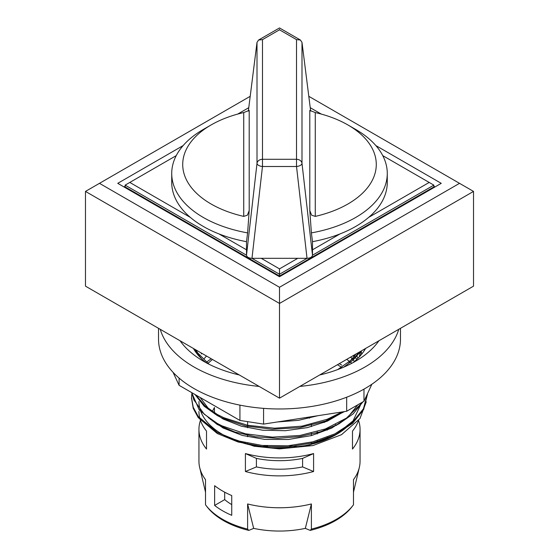 <?xml version="1.0" encoding="UTF-8"?>
<svg xmlns="http://www.w3.org/2000/svg" width="559" height="559" viewBox="0 0 559 559"><rect width="100%" height="100%" fill="white"/><g stroke="black" fill="none" stroke-linecap="round" stroke-linejoin="round"><path stroke-width="0.84" d="M371.875 384.229L363.972 401.257L346.671 411.249L263.568 424.106L239.93 420.445L179.097 385.326L173.059 372.322M378.918 340.773A107.223 61.909 180 0 1 319.671 374.977M239.329 374.977A107.223 61.909 180 0 1 203.679 361.352A107.223 61.909 180 0 1 180.082 340.773M365.607 348.46A90.733 52.385 180 0 1 353.015 362.644M205.985 362.644A90.733 52.385 180 0 1 193.393 348.46M158.525 328.329L158.525 339.131A120.975 69.84 0 0 0 193.959 388.519A120.975 69.84 0 0 0 325.792 403.661A120.975 69.84 0 0 0 400.475 339.131L400.475 328.329M259.166 386.43A120.975 69.84 180 0 1 193.959 366.97A120.975 69.84 180 0 1 160.244 329.321M398.756 329.321A120.975 69.84 180 0 1 299.834 386.43M364.098 350.877L365.013 348.795M239.93 420.445L239.93 405.135M263.568 424.106L263.568 408.363M179.097 385.326L179.097 378.087M346.671 411.249L346.671 397.218M363.972 401.257L363.972 389.127M195.895 395.024L205.342 406.183L217.29 414.457L223.684 417.664L247.532 425.266L274.539 428.208L302.028 426.147L327.294 419.236L342.143 411.948M191.814 392.67L193.798 399.804L204.203 414.135L217.29 423.436L222.035 425.874L245.534 433.819L272.38 437.138L299.931 435.468L325.471 428.921L346.468 418.097L360.862 404.031L361.911 402.452M356.894 359.283L355.461 357.76M354.909 357.208L353.225 355.608M191.884 393.124L191.52 397.617L193.211 407.245L198.221 416.497L217.29 432.414L237.917 440.841L262.094 445.446L287.759 445.809L312.712 441.855L334.834 433.889L352.24 422.555L363.434 408.783L367.48 393.697M351.786 363.308L350.528 362.253M349.843 361.701L346.727 359.36M341.71 365.069L339.278 363.657M366.25 401.823L359.968 418.572L341.5 434.692L312.984 445.551L279.486 448.884L309.211 445.139L334.904 435.391L353.05 420.892L361.198 403.542L353.05 420.892L334.904 435.391L309.211 445.139L279.486 448.884L254.024 446.201L223.859 435.699M337.713 369.569L354.12 357.984L359.556 351.953M195.699 349.787L197.648 352.855L208.968 364.209M194.839 349.291L196.88 352.834L201.792 358.99M343.792 367.123L352.953 360.171L360.939 351.15L359.151 357.026L360.939 351.15M473.522 191.416L473.522 286.152L279.5 398.169L85.478 286.152L85.478 191.416L279.5 303.439L473.522 191.416L459.526 183.338L279.5 287.27L99.474 183.338L250.201 96.316M298.01 446.802A66.535 38.417 0 0 0 289.213 445.698M267.67 445.9A66.535 38.417 0 0 0 260.99 446.802M191.527 398.176L193.211 408.356L198.221 417.601L217.29 433.518L238.029 441.98L262.339 446.578L288.123 446.893L313.166 442.847L335.316 434.762L352.652 423.296L363.692 409.398L367.48 394.235M211.169 358.724L207.186 361.68M191.667 392.586L199.221 409.922L217.29 424.54L234.927 432.051L255.421 436.754L277.46 438.312L299.638 436.614L320.517 431.744L338.761 423.988L353.204 413.821L362.91 401.872M195 394.507L204.203 406.26L217.29 415.561L222.035 417.999L245.534 425.944L272.38 429.263L299.931 427.593L325.471 421.046L344.463 411.592M293.782 419.432L306.025 417.538M198.941 411.417A80.559 46.509 0 0 0 206.516 431.101L206.516 449.059A80.559 46.509 180 0 1 198.941 429.375L198.941 461.252A80.559 46.509 0 0 0 199.689 467.555A80.559 46.509 0 0 0 205.523 479.664L205.523 504.812A80.559 46.509 0 0 0 205.964 505.385A80.559 46.509 0 0 0 247.609 529.107L247.609 503.959A80.559 46.509 0 0 0 311.391 503.959L311.391 529.107A80.559 46.509 0 0 0 353.036 505.385A80.559 46.509 0 0 0 353.477 504.812L353.477 479.664A80.559 46.509 0 0 0 359.311 467.555A80.559 46.509 0 0 0 360.059 461.252L360.059 429.375A80.559 46.509 180 0 1 352.484 449.059L352.484 431.101A80.559 46.509 0 0 0 358.494 420.543M205.964 505.385L207.123 506.88A79.287 45.775 0 0 0 248.811 530.4L247.609 529.107M312.495 443.965A80.559 46.509 0 0 0 311.391 443.685L311.391 442.183M343.45 429.822A80.559 46.509 0 0 0 342.919 429.431M336.721 425.371A80.559 46.509 0 0 0 336.462 425.224A80.559 46.509 0 0 0 335.414 424.63M198.941 401.537A80.559 46.509 0 0 0 257.657 446.306A80.559 46.509 0 0 0 348.215 425.811M327.867 420.913A80.559 46.509 0 0 0 327.26 420.654L327.26 421.179M327.26 428.229L327.26 430.157M327.26 437.208L327.26 438.99M311.391 435.608L311.391 433.204M311.391 426.629L311.391 424.225M309.588 418.111A80.559 46.509 0 0 0 306.577 417.447M247.609 421.633L247.609 427.775M247.609 434.266L247.609 436.754M247.609 443.245L247.609 443.685A80.559 46.509 0 0 0 246.505 443.965M214.628 485.687A80.559 46.509 0 0 0 231.74 495.56L231.74 515.321A80.559 46.509 180 0 1 214.628 505.441L214.628 485.687M358.564 420.452A80.559 46.509 180 0 1 360.059 429.375M245.408 453.559A80.559 46.509 0 0 0 313.592 453.559L313.592 471.516A80.559 46.509 180 0 1 245.408 471.516L245.408 453.559L256.406 458.387A69.009 39.843 180 0 0 302.594 458.387L313.592 453.559M198.941 429.375A80.559 46.509 180 0 1 200.457 420.396M224.683 492.193L224.683 499.634A66.535 38.417 0 0 0 231.74 504.609M317.212 442.637L317.212 440.632M317.212 433.924L317.212 431.653M243.731 216.396A96.777 55.872 180 0 1 211.064 124.971A96.777 55.872 180 0 1 243.731 112.562L243.731 216.396L247.42 215.166L249.202 210.484L247.609 232.893A107.775 62.224 0 0 1 171.725 173.458L171.725 182.437A107.775 62.224 180 0 0 190.312 217.374L129.8 182.437L176.246 155.626M249.202 210.484L249.202 110.389L243.731 112.562M211.064 124.971L203.287 129.457A107.775 62.224 0 0 0 171.725 173.458M309.798 210.484L311.391 232.893A107.775 62.224 0 0 0 387.275 173.458A107.775 62.224 0 0 0 355.713 129.457L347.936 124.971A96.777 55.872 180 0 1 315.269 216.396L315.269 112.562L309.798 110.389L309.798 210.484L311.58 215.166L315.269 216.396M315.269 112.562A96.777 55.872 180 0 1 347.936 124.971M262.478 39.633L279.5 29.809L296.522 39.633L296.522 166.498L307.024 258.314C310.343 258.125 312.167 257.07 312.495 255.156L301.993 163.34A5.499 4.493 180 0 0 296.522 159.294L262.478 159.294L262.478 39.633L258.593 40.017L257.007 42.372L257.007 163.34A5.499 2.697 6.5 0 0 262.478 166.498L262.478 159.294A5.499 4.493 180 0 0 257.007 163.34L246.505 255.156L246.505 241.677A107.775 62.224 180 0 1 218.988 233.928A107.775 62.224 180 0 1 190.312 217.374M246.505 241.677L247.609 232.893M311.391 232.893L312.495 241.677L312.495 255.156M387.275 173.458L387.275 182.437A107.775 62.224 180 0 1 368.688 217.374A107.775 62.224 180 0 1 340.012 233.928A107.775 62.224 180 0 1 312.495 241.677M279.5 29.809L279.5 29.382M246.505 255.156C246.833 257.07 248.657 258.125 251.976 258.314L262.478 166.498L296.522 166.498A5.499 2.697 -6.5 0 0 301.993 163.34L301.993 42.372L300.407 40.017L296.522 39.633M307.024 258.314L251.976 258.314M248.343 111.066L257.007 42.372M310.657 111.059L301.993 42.372M246.505 249.817L218.988 233.928M382.754 155.626L429.2 182.437L368.688 217.374M340.012 233.928L312.495 249.817M297.779 258.314L279.5 268.865L261.221 258.314M312.495 255.204L433.861 185.134L433.861 186.93L279.5 276.048L279.5 274.252L307.108 258.314M279.5 276.048L125.139 186.93L125.139 185.134L246.505 255.204M429.2 182.437L433.861 185.134M279.5 268.865L279.5 274.252L251.892 258.314M129.8 182.437L125.139 185.134M123.972 186.93L125.139 186.252M433.861 186.252L435.028 186.93M214.628 505.441L224.683 499.634M324.052 422.513L327.26 420.654M311.391 529.107L310.189 530.4A79.287 45.775 0 0 0 351.877 506.88L353.036 505.385M346.063 418.859A69.009 39.843 0 0 0 345.888 418.502M245.408 471.516L256.406 466.919L256.406 458.387M256.406 466.919A69.009 39.843 0 0 0 302.594 466.919L302.594 458.387M302.594 466.919L313.592 471.516M341.619 367.368L337.489 364.692L341.619 367.368M208.402 417.657L223.041 427.984L242.389 435.454L264.833 439.402L288.5 439.465L311.412 435.601L331.669 428.103L347.572 417.566L357.802 404.821L347.572 417.566L331.669 428.103L311.412 435.601L288.5 439.465L264.833 439.402L242.389 435.454L223.041 427.984L208.402 417.657M212.434 359.451L208.437 362.938L212.434 359.451M200.185 397.505L208.905 409.16L223.006 418.984L241.397 426.196L262.695 430.22L285.272 430.709L307.408 427.607L327.42 421.116L343.785 411.697L327.42 421.116L307.408 427.607L285.272 430.709L262.695 430.22L241.397 426.196L223.006 418.984L208.905 409.16L200.185 397.505M354.427 361.491L353.211 359.933L354.427 361.491M352.687 359.304L350.682 357.075L352.687 359.304M206.453 355.999L204.37 358.445L206.453 355.999M277.362 421.968L298.38 420.347L318.141 415.658L298.38 420.347L277.362 421.968M357.991 358.221L356.908 356.23L357.991 358.221M201.743 353.274L201.345 353.959L201.743 353.274M360.457 355.594L360.115 354.427L360.457 355.594M360.108 354.399L359.619 352.967L360.108 354.399M361.512 354.357L361.303 350.94L361.512 354.357M349.068 362.309L356.02 353.994L349.068 362.309M214.467 413.737L214.467 407.511A69.009 39.843 0 0 0 212.203 412.018M210.547 419.229A69.009 39.843 0 0 0 210.526 419.599M212.266 420.396A69.009 39.843 0 0 0 212.071 420.892M311.391 503.959L305.333 528.374A74.235 42.861 180 0 1 253.667 528.374L247.609 503.959M310.189 530.4L305.333 528.374M253.667 528.374L248.811 530.4M183.149 145.578L117.746 183.338L279.5 276.719L441.254 183.338L375.851 145.578M321.306 114.085L310.231 107.691M248.769 107.691L237.694 114.085M308.799 96.316L459.526 183.338M99.474 183.338L85.478 191.416M279.5 287.27L279.5 398.169M286.977 447.85L272.016 447.85M191.52 398.728L191.52 397.617M258.593 40.017L279.5 27.95L300.407 40.017M205.523 492.199L199.689 467.555M353.477 492.199L359.311 467.555"/></g></svg>
